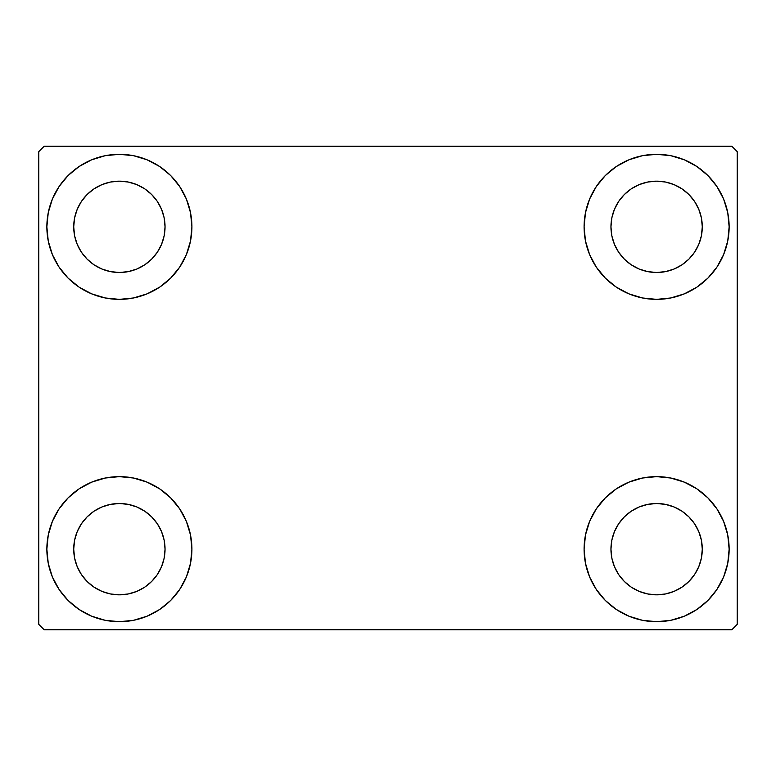 <?xml version="1.0" encoding="UTF-8"?>
<svg xmlns="http://www.w3.org/2000/svg" width="776" height="776" viewBox="0 0 776 776"><rect width="100%" height="100%" fill="white"/><g stroke="black" fill="none" stroke-linecap="round" stroke-linejoin="round"><path stroke-width="1.16" d="M46.861 549.165A72.527 72.527 0 0 1 119.388 476.639A72.527 72.527 0 0 1 191.914 549.165L190.518 563.318L186.386 576.927L179.692 589.459L170.671 600.449L159.681 609.47L147.139 616.173L133.53 620.305L119.388 621.692L105.235 620.305L91.626 616.173L79.094 609.47L68.104 600.449L59.083 589.459L52.38 576.927L48.248 563.318L46.861 549.165L48.248 535.023L52.38 521.414L59.083 508.872L68.104 497.882L79.094 488.87L91.626 482.168L105.235 478.035L119.388 476.639L133.53 478.035L147.139 482.168L159.681 488.87L170.671 497.882L179.692 508.872L186.386 521.414L190.518 535.023L191.914 549.165A72.527 72.527 0 0 1 119.388 621.692A72.527 72.527 0 0 1 46.861 549.165L48.248 535.023M584.085 226.834A72.527 72.527 0 0 1 656.612 154.308A72.527 72.527 0 0 1 729.139 226.834L727.752 240.977L723.62 254.586L716.917 267.128L707.896 278.118L696.906 287.13L684.374 293.832L670.765 297.965L656.612 299.361L642.47 297.965L628.861 293.832L616.319 287.13L605.328 278.118L596.308 267.128L589.615 254.586L585.482 240.977L584.085 226.834L585.482 212.682L589.615 199.073L596.308 186.541L605.328 175.551L616.319 166.53L628.861 159.827L642.47 155.695L656.612 154.308L670.765 155.695L684.374 159.827L696.906 166.53L707.896 175.551L716.917 186.541L723.62 199.073L727.752 212.682L729.139 226.834A72.527 72.527 0 0 1 656.612 299.361A72.527 72.527 0 0 1 584.085 226.834M584.085 549.165A72.527 72.527 0 0 1 656.612 476.639A72.527 72.527 0 0 1 729.139 549.165L727.752 563.318L723.62 576.927L716.917 589.459L707.896 600.449L696.906 609.47L684.374 616.173L670.765 620.305L656.612 621.692L642.47 620.305L628.861 616.173L616.319 609.47L605.328 600.449L596.308 589.459L589.615 576.927L585.482 563.318L584.085 549.165L585.482 535.023L589.615 521.414L596.308 508.872L605.328 497.882L616.319 488.87L628.861 482.168L642.47 478.035L656.612 476.639L670.765 478.035L684.374 482.168L696.906 488.87L707.896 497.882L716.917 508.872L723.62 521.414L727.752 535.023L729.139 549.165A72.527 72.527 0 0 1 656.612 621.692A72.527 72.527 0 0 1 584.085 549.165M46.861 226.834A72.527 72.527 0 0 1 119.388 154.308A72.527 72.527 0 0 1 191.914 226.834L190.518 240.977L186.386 254.586L179.692 267.128L170.671 278.118L159.681 287.13L147.139 293.832L133.53 297.965L119.388 299.361L105.235 297.965L91.626 293.832L79.094 287.13L68.104 278.118L59.083 267.128L52.38 254.586L48.248 240.977L46.861 226.834L48.248 212.682L52.38 199.073L59.083 186.541L68.104 175.551L79.094 166.53L91.626 159.827L105.235 155.695L119.388 154.308L133.53 155.695L147.139 159.827L159.681 166.53L170.671 175.551L179.692 186.541L186.386 199.073L190.518 212.682L191.914 226.834A72.527 72.527 0 0 1 119.388 299.361A72.527 72.527 0 0 1 46.861 226.834L48.248 212.682M73.72 226.834A45.668 45.668 0 0 1 119.388 181.167A45.668 45.668 0 0 1 165.046 226.834A45.668 45.668 0 0 1 119.388 272.492A45.668 45.668 0 0 1 73.72 226.834L74.593 235.739L77.193 244.304L74.593 235.739L73.72 226.834L74.593 217.92L73.72 226.834M610.955 549.165A45.668 45.668 0 0 1 656.612 503.508A45.668 45.668 0 0 1 702.28 549.165A45.668 45.668 0 0 1 656.612 594.833A45.668 45.668 0 0 1 610.955 549.165L611.827 558.08L614.427 566.645L611.827 558.08L610.955 549.165L611.827 540.261L610.955 549.165M610.955 226.834A45.668 45.668 0 0 1 656.612 181.167A45.668 45.668 0 0 1 702.28 226.834A45.668 45.668 0 0 1 656.612 272.492A45.668 45.668 0 0 1 610.955 226.834L611.827 235.739L614.427 244.304L611.827 235.739L610.955 226.834L611.827 217.92L610.955 226.834M73.72 549.165A45.668 45.668 0 0 1 119.388 503.508A45.668 45.668 0 0 1 165.046 549.165A45.668 45.668 0 0 1 119.388 594.833A45.668 45.668 0 0 1 73.72 549.165L74.593 558.08L77.193 566.645L81.412 574.541L77.193 566.645L74.593 558.08L73.72 549.165L74.593 540.261L73.72 549.165M731.826 146.247L44.174 146.247L38.8 151.621L38.8 624.379L44.174 629.753L731.826 629.753L737.2 624.379L737.2 151.621L731.826 146.247L44.174 146.247L38.8 151.621L38.8 624.379L44.174 629.753L731.826 629.753L737.2 624.379L737.2 151.621L731.826 146.247M105.235 478.035L119.388 476.639L133.53 478.035M670.765 297.965L656.612 299.361L642.47 297.965M642.47 478.035L656.612 476.639L670.765 478.035M133.53 297.965L119.388 299.361L105.235 297.965M87.096 259.116L94.012 264.8L101.908 269.02L110.473 271.619L119.388 272.492L128.292 271.619L136.857 269.02L128.292 271.619L119.388 272.492L110.473 271.619L101.908 269.02L94.012 264.8L87.096 259.116L81.412 252.2L77.193 244.304M151.679 259.116L157.353 252.2L161.573 244.304L164.172 235.739L165.046 226.834L164.172 217.92L161.573 209.355L164.172 217.92L165.046 226.834L164.172 235.739L161.573 244.304L157.353 252.2L151.679 259.116L144.753 264.8L136.857 269.02M151.679 194.543L144.753 188.859L136.857 184.639L128.292 182.04L119.388 181.167L110.473 182.04L101.908 184.639L110.473 182.04L119.388 181.167L128.292 182.04L136.857 184.639L144.753 188.859L151.679 194.543L157.353 201.459L161.573 209.355M87.096 194.543L81.412 201.459L77.193 209.355L74.593 217.92L77.193 209.355L81.412 201.459L87.096 194.543L94.012 188.859L101.908 184.639M624.321 581.457L631.247 587.141L639.143 591.361L647.708 593.96L656.612 594.833L665.527 593.96L674.092 591.361L665.527 593.96L656.612 594.833L647.708 593.96L639.143 591.361L631.247 587.141L624.321 581.457L618.647 574.541L614.427 566.645M688.904 581.457L694.588 574.541L698.807 566.645L701.407 558.08L702.28 549.165L701.407 540.261L698.807 531.696L701.407 540.261L702.28 549.165L701.407 558.08L698.807 566.645L694.588 574.541L688.904 581.457L681.988 587.141L674.092 591.361M688.904 516.884L681.988 511.2L674.092 506.98L665.527 504.381L656.612 503.508L647.708 504.381L639.143 506.98L647.708 504.381L656.612 503.508L665.527 504.381L674.092 506.98L681.988 511.2L688.904 516.884L694.588 523.8L698.807 531.696M624.321 516.884L618.647 523.8L614.427 531.696L611.827 540.261L614.427 531.696L618.647 523.8L624.321 516.884L631.247 511.2L639.143 506.98M716.917 267.128L714.638 270.349M624.321 259.116L631.247 264.8L639.143 269.02L647.708 271.619L656.612 272.492L665.527 271.619L674.092 269.02L665.527 271.619L656.612 272.492L647.708 271.619L639.143 269.02L631.247 264.8L624.321 259.116L618.647 252.2L614.427 244.304M688.904 259.116L694.588 252.2L698.807 244.304L701.407 235.739L702.28 226.834L701.407 217.92L698.807 209.355L701.407 217.92L702.28 226.834L701.407 235.739L698.807 244.304L694.588 252.2L688.904 259.116L681.988 264.8L674.092 269.02M688.904 194.543L681.988 188.859L674.092 184.639L665.527 182.04L656.612 181.167L647.708 182.04L639.143 184.639L647.708 182.04L656.612 181.167L665.527 182.04L674.092 184.639L681.988 188.859L688.904 194.543L694.588 201.459L698.807 209.355M624.321 194.543L618.647 201.459L614.427 209.355L611.827 217.92L614.427 209.355L618.647 201.459L624.321 194.543L631.247 188.859L639.143 184.639M59.083 508.872L61.362 505.651M87.096 581.457L94.012 587.141L101.908 591.361L110.473 593.96L119.388 594.833L128.292 593.96L136.857 591.361L128.292 593.96L119.388 594.833L110.473 593.96L101.908 591.361L94.012 587.141L87.096 581.457L81.412 574.541M151.679 581.457L157.353 574.541L161.573 566.645L164.172 558.08L165.046 549.165L164.172 540.261L161.573 531.696L164.172 540.261L165.046 549.165L164.172 558.08L161.573 566.645L157.353 574.541L151.679 581.457L144.753 587.141L136.857 591.361M151.679 516.884L144.753 511.2L136.857 506.98L128.292 504.381L119.388 503.508L110.473 504.381L101.908 506.98L110.473 504.381L119.388 503.508L128.292 504.381L136.857 506.98L144.753 511.2L151.679 516.884L157.353 523.8L161.573 531.696M87.096 516.884L81.412 523.8L77.193 531.696L74.593 540.261L77.193 531.696L81.412 523.8L87.096 516.884L94.012 511.2L101.908 506.98M59.083 267.128L61.362 270.349M716.917 508.872L714.638 505.651M727.752 563.318L729.139 549.165M727.752 240.977L729.139 226.834"/></g></svg>
